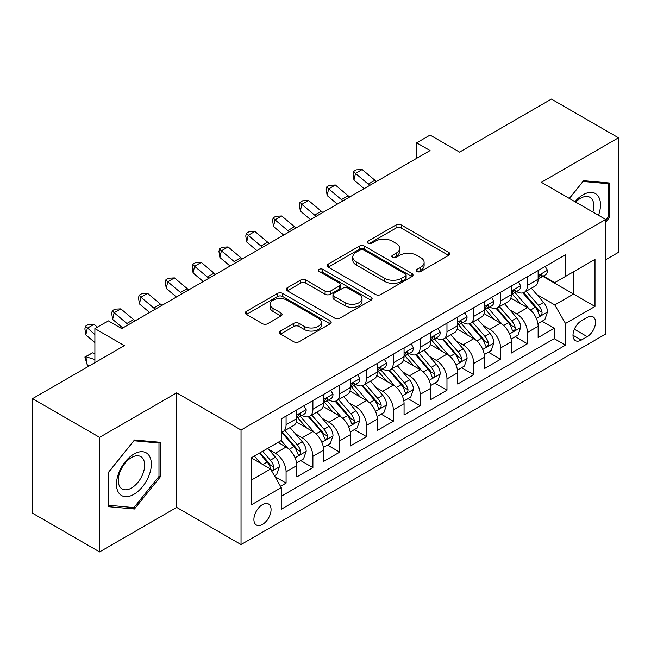 <?xml version="1.0" encoding="UTF-8"?>
<svg xmlns="http://www.w3.org/2000/svg" width="651" height="651" viewBox="0 0 651 651"><rect width="100%" height="100%" fill="white"/><g stroke="black" fill="none" stroke-linecap="round" stroke-linejoin="round"><path stroke-width="0.98" d="M417.014 271.516A2.604 1.505 0 0 0 420.701 271.516L448.661 255.371A3.719 2.148 0 0 0 449.751 253.849A3.719 2.148 0 0 0 448.661 252.328L401.285 224.977A3.719 2.148 0 0 0 396.02 224.977L368.059 241.122A2.604 1.505 0 0 0 367.294 242.188A2.604 1.505 0 0 0 368.059 243.246A2.604 1.505 0 0 0 371.745 243.246L375.358 241.163A11.913 6.876 0 0 1 392.203 241.163L396.158 243.441A11.913 6.876 0 0 1 399.641 248.3A11.913 6.876 0 0 1 396.158 253.166L392.537 255.257A2.604 1.505 0 0 0 391.772 256.315A2.604 1.505 0 0 0 392.537 257.381A2.604 1.505 0 0 0 396.223 257.381L399.836 255.29A11.913 6.876 0 0 1 416.681 255.29L420.636 257.568A11.913 6.876 0 0 1 424.118 262.434A11.913 6.876 0 0 1 420.636 267.301L417.014 269.384A2.604 1.505 0 0 0 416.249 270.45A2.604 1.505 0 0 0 417.014 271.516L417.014 269.384M262.483 524.437A12.133 7.006 120 0 0 270.409 513.745A12.133 7.006 120 0 0 268.554 504.02A12.133 7.006 120 0 0 262.483 504.623A12.133 7.006 120 0 0 254.557 515.315A12.133 7.006 120 0 0 256.421 525.04A12.133 7.006 120 0 0 262.483 524.437M280.475 331.042A3.719 2.148 0 0 0 279.385 332.563A3.719 2.148 0 0 0 280.475 334.085L293.772 341.759A3.719 2.148 0 0 0 299.029 341.759L330.09 323.824A3.719 2.148 0 0 0 331.18 322.31A3.719 2.148 0 0 0 330.09 320.788L282.713 293.438A3.719 2.148 0 0 0 277.448 293.438L246.395 311.365A3.719 2.148 0 0 0 245.305 312.887A3.719 2.148 0 0 0 246.395 314.409L262.451 323.677A3.719 2.148 0 0 0 267.707 323.677L281.004 316.004A3.719 2.148 0 0 0 282.095 314.482A3.719 2.148 0 0 0 281.004 312.96L273.038 308.362A9.96 5.745 0 0 1 270.124 304.302A9.96 5.745 0 0 1 276.268 298.988A9.96 5.745 0 0 1 287.124 300.233L318.315 318.241A9.96 5.745 0 0 1 321.228 322.31A9.96 5.745 0 0 1 315.084 327.616A9.96 5.745 0 0 1 304.229 326.371L299.029 323.368A3.719 2.148 0 0 0 293.772 323.368L280.475 331.042L280.475 334.085M605.715 259.708L618.45 252.352L618.45 137.792L551.413 99.082L459.573 152.106L430.075 135.082L416.673 142.821L430.075 150.56L121.713 328.592L108.302 320.853L94.891 328.592L94.891 362.656M99.587 437.35L99.587 551.918L176.681 507.406L176.681 392.846L99.587 437.35L32.55 398.648L124.39 345.624L94.891 328.592M176.681 392.846L241.033 430.002L605.715 219.452L605.715 334.012L241.033 544.562L241.033 430.002M618.45 137.792L541.355 182.296L605.715 219.452M375.627 294.496A3.719 2.148 0 0 0 380.892 294.496L411.945 276.569A3.719 2.148 0 0 0 413.035 275.048A3.719 2.148 0 0 0 411.945 273.526L364.568 246.176A3.719 2.148 0 0 0 359.303 246.176L328.25 264.103A3.719 2.148 0 0 0 327.16 265.624A3.719 2.148 0 0 0 328.25 267.146L375.627 294.496M320.211 272.077A2.604 1.505 0 0 1 322.855 272.444L322.855 269.351L371.021 297.157A3.719 2.148 0 0 1 372.112 298.679A3.719 2.148 0 0 1 371.021 300.201L339.96 318.127A3.719 2.148 0 0 1 334.695 318.127L287.319 290.777L287.319 287.734A3.719 2.148 0 0 0 286.228 289.256A3.719 2.148 0 0 0 287.319 290.777M287.319 287.734L300.616 280.06A3.719 2.148 0 0 1 305.872 280.06L325.093 291.152A3.719 2.148 0 0 0 330.35 291.152L339.171 286.066A3.719 2.148 0 0 0 340.261 284.544A3.719 2.148 0 0 0 339.171 283.022L319.169 271.475A2.604 1.505 0 0 1 318.404 270.409A2.604 1.505 0 0 1 320.015 269.026A2.604 1.505 0 0 1 322.855 269.351M99.587 551.918L32.55 513.208L32.55 398.648M280.516 486.313L286.082 483.099L274.958 476.678M268.627 449.336L275.357 453.218A15.168 8.756 60 0 1 286.082 471.796L296.807 465.603L296.807 476.906L312.895 467.621L300.697 460.574M295.44 433.851L302.17 437.741A15.168 8.756 60 0 1 312.895 456.318L323.62 450.126L323.62 461.429L339.708 452.136L327.51 445.097M322.253 418.373L328.983 422.255A15.168 8.756 60 0 1 339.708 440.833L350.441 434.64L350.441 445.943L366.529 436.658L354.323 429.611M349.066 402.888L355.804 406.777A15.168 8.756 60 0 1 366.529 425.355L377.255 419.163L377.255 430.466L393.342 421.173L381.144 414.134M375.879 387.41L382.617 391.292A15.168 8.756 60 0 1 393.342 409.87L404.068 403.677L404.068 414.98L420.155 405.695L407.957 398.648M402.7 371.924L409.43 375.814A15.168 8.756 60 0 1 420.155 394.392L430.881 388.199L430.881 399.502L446.968 390.209L434.77 383.17M429.514 356.447L436.243 360.337A15.168 8.756 60 0 1 446.968 378.915L457.694 372.722L457.694 384.017L473.782 374.732L461.583 367.685M456.327 340.961L463.056 344.851A15.168 8.756 60 0 1 473.782 363.429L484.515 357.236L484.515 368.539L500.603 359.246L488.396 352.207M483.14 325.484L489.877 329.373A15.168 8.756 60 0 1 500.603 347.951L511.328 341.759L511.328 353.054L527.416 343.769L527.416 332.466A15.168 8.756 -120 0 0 516.691 313.888L509.953 310.006M515.21 336.722L527.416 343.769M296.807 465.603A15.168 8.756 -120 0 0 286.082 447.025L278.034 442.387M323.62 450.126A15.168 8.756 -120 0 0 312.895 431.548L296.311 421.97M350.441 434.64A15.168 8.756 -120 0 0 339.708 416.062L323.132 406.493M377.255 419.163A15.168 8.756 -120 0 0 366.529 400.585L349.945 391.007M404.068 403.677A15.168 8.756 -120 0 0 393.342 385.107L376.758 375.529M430.881 388.199A15.168 8.756 -120 0 0 420.155 369.622L403.571 360.052M457.694 372.722A15.168 8.756 -120 0 0 446.968 354.144L430.384 344.566M484.515 357.236A15.168 8.756 -120 0 0 473.782 338.658L457.205 329.089M511.328 341.759A15.168 8.756 -120 0 0 500.603 323.181L484.018 313.603M587.21 317.452L581.31 320.853A11.759 6.787 120 0 0 573.629 331.213A11.759 6.787 120 0 0 575.435 340.636A11.759 6.787 120 0 0 581.31 340.05L587.21 336.648A11.759 6.787 120 0 0 594.892 326.289A11.759 6.787 120 0 0 593.085 316.866A11.759 6.787 120 0 0 587.21 317.452M251.758 479.852L270.531 469.013L281.256 487.591L281.256 509.261L565.491 345.16L565.491 323.49L554.766 304.912L536.774 294.521M281.256 487.591L251.758 504.623L251.758 457.555L281.256 440.524L281.256 418.853L565.491 254.753L565.491 276.423L594.99 259.391L594.99 306.458L565.491 323.49M302.031 415.362L302.17 415.444A15.168 8.756 60 0 0 309.754 416.201L320.479 410.008A15.168 8.756 -120 0 0 323.62 403.059L323.62 394.392M328.845 399.885L328.983 399.966A15.168 8.756 60 0 0 336.567 400.715L347.292 394.522A15.168 8.756 -120 0 0 350.441 387.581L350.441 378.906M355.658 384.399L355.804 384.481A15.168 8.756 60 0 0 363.388 385.237L374.113 379.045A15.168 8.756 -120 0 0 377.255 372.095L377.255 363.429M382.479 368.922L382.617 369.003A15.168 8.756 60 0 0 390.201 369.752L400.926 363.559A15.168 8.756 -120 0 0 404.068 356.618L404.068 347.943M409.292 353.436L409.43 353.517A15.168 8.756 60 0 0 417.014 354.274L427.74 348.082A15.168 8.756 -120 0 0 430.881 341.132L430.881 332.466M436.105 337.959L436.243 338.04A15.168 8.756 60 0 0 443.827 338.789L454.553 332.596A15.168 8.756 -120 0 0 457.694 325.655L457.694 316.988M462.918 322.481L463.056 322.562A15.168 8.756 60 0 0 470.64 323.311L481.366 317.118A15.168 8.756 -120 0 0 484.515 310.177L484.515 301.503M489.731 306.995L489.877 307.077A15.168 8.756 60 0 0 497.462 307.825L508.187 301.633A15.168 8.756 -120 0 0 511.328 294.691L511.328 286.025M281.256 496.257L554.229 338.658L554.229 328.291L538.141 337.576L538.141 326.273A15.168 8.756 -120 0 0 527.416 307.695L510.832 298.125M516.544 291.518L516.691 291.599A15.168 8.756 -120 0 0 524.275 292.348A15.168 8.756 -120 0 0 527.416 285.407L527.416 276.732M524.275 292.348L535 286.155A15.168 8.756 -120 0 0 538.141 279.214L538.141 270.539M286.082 416.062L286.082 424.737A15.168 8.756 60 0 1 282.941 431.678A15.168 8.756 60 0 1 281.256 432.288M282.941 431.678L293.666 425.485A15.168 8.756 -120 0 0 296.807 418.544L296.807 409.87M312.895 400.585L312.895 409.251A15.168 8.756 60 0 1 309.754 416.201M339.708 385.099L339.708 393.774A15.168 8.756 60 0 1 336.567 400.715M366.529 369.622L366.529 378.288A15.168 8.756 60 0 1 363.388 385.237M393.342 354.136L393.342 362.81A15.168 8.756 60 0 1 390.201 369.752M420.155 338.658L420.155 347.325A15.168 8.756 60 0 1 417.014 354.274M446.968 323.181L446.968 331.847A15.168 8.756 60 0 1 443.827 338.789M473.782 307.695L473.782 316.37A15.168 8.756 60 0 1 470.64 323.311M500.603 292.218L500.603 300.884A15.168 8.756 60 0 1 497.462 307.825M500.603 347.951L500.603 359.246M473.782 363.429L473.782 374.732M446.968 378.915L446.968 390.209M420.155 394.392L420.155 405.695M393.342 409.87L393.342 421.173M366.529 425.355L366.529 436.658M339.708 440.833L339.708 452.136M312.895 456.318L312.895 467.621M286.082 471.796L286.082 483.099M270.531 469.013L251.758 458.174M554.766 304.912L573.539 294.073L573.539 271.776L594.99 259.391M542.828 276.341L594.99 306.458M543.365 276.032L554.766 282.615L565.491 276.423M176.681 507.406L241.033 544.562M416.673 142.821L416.673 158.299M542.031 321.244L554.229 328.291M554.229 338.658L565.491 345.16M605.715 222.178L609.466 217.507L609.466 183.004L583.589 180.693L569.324 198.441M108.571 506.698L134.448 509.009L160.325 476.817L160.325 442.314L134.448 440.003L108.571 472.195L108.571 506.698M608.124 216.734L609.466 217.507M158.982 476.044L160.325 476.817M131.714 507.43L134.448 509.009M418.056 271.882L420.636 270.393A11.913 6.876 0 0 0 424.118 265.535L424.118 262.434M399.641 248.3L399.641 251.4A11.913 6.876 0 0 1 396.158 256.258L393.578 257.747M448.612 255.395L401.285 228.07A3.719 2.148 0 0 0 396.02 228.07L369.101 243.62M411.896 276.594L364.568 249.268A3.719 2.148 0 0 0 359.303 249.268L328.299 267.17M405.37 276.114A2.604 1.505 0 0 0 406.126 275.048A2.604 1.505 0 0 0 405.37 273.981L363.779 249.976A2.604 1.505 0 0 0 360.093 249.976L356.276 252.181A11.913 6.876 0 0 0 352.793 257.039A11.913 6.876 0 0 0 356.276 261.905L384.708 278.311A11.913 6.876 0 0 0 401.553 278.311L405.37 276.114L405.37 279.206A2.604 1.505 0 0 0 406.126 278.14L406.126 275.048M352.793 257.039L352.793 260.14A11.913 6.876 0 0 0 356.276 264.998L356.276 261.905M405.37 279.206L401.553 281.411A11.913 6.876 0 0 1 384.708 281.411L356.276 264.998M287.368 290.802L300.616 283.161L300.616 280.06M340.261 284.544L340.261 287.644A3.719 2.148 0 0 1 339.171 289.158L330.35 294.252A3.719 2.148 0 0 1 325.093 294.252L305.872 283.161A3.719 2.148 0 0 0 300.616 283.161M322.855 272.444L370.972 300.225M345.03 302.666A9.96 5.745 0 0 0 355.877 303.911A9.96 5.745 0 0 0 362.021 298.597A9.96 5.745 0 0 0 359.108 294.537L348.122 288.19A3.719 2.148 0 0 0 342.857 288.19L334.036 293.284A3.719 2.148 0 0 0 332.946 294.805A3.719 2.148 0 0 0 334.036 296.319L345.03 302.666L345.03 305.758A9.96 5.745 0 0 0 355.877 307.012A9.96 5.745 0 0 0 362.021 301.698L362.021 298.597M332.946 294.805L332.946 297.898A3.719 2.148 0 0 0 334.036 299.419L334.036 296.319M345.03 305.758L334.036 299.419M321.228 322.31L321.228 325.402A9.96 5.745 0 0 1 315.084 330.716A9.96 5.745 0 0 1 304.229 329.471L299.029 326.468A3.719 2.148 0 0 0 293.772 326.468L280.524 334.109M270.124 304.302L270.124 307.394A9.96 5.745 0 0 0 273.038 311.463L273.038 308.362M280.955 316.028L273.038 311.463M330.041 323.856L282.713 296.53A3.719 2.148 0 0 0 277.448 296.53L246.444 314.433M537.913 323.62L544.846 319.617L547.524 311.878A10.05 5.802 -120 0 0 543.609 302.438L531.362 288.255M528.905 308.68L514.9 292.462M520.938 303.96L512.809 294.545A24.079 13.899 -120 0 0 512.06 293.707M522.908 292.893L535.301 307.239A10.05 5.802 60 0 1 538.882 314.164L539.614 315.353L540.973 315.165L541.876 314.059L542.096 312.301A10.05 5.802 -120 0 0 538.515 305.384L526.268 291.2M523.632 292.657L536.953 308.078A5.118 2.954 60 0 1 538.239 310.079L542.096 312.301M545.245 266.438L547.524 270.385A10.05 5.802 60 0 1 545.44 274.828L540.346 277.774A10.05 5.802 -120 0 0 542.096 275.463L541.884 274.567L540.631 274.82L538.882 277.318A10.05 5.802 60 0 1 538.141 278.75M538.475 278.246L538.515 278.246A10.05 5.802 -120 0 0 540.346 277.774M369.817 185.348A18.96 10.945 60 0 1 368.238 184.135L355.462 173.394L353.973 180.083L364.137 188.627M376.522 181.483A18.96 10.945 60 0 1 374.943 180.27L362.168 169.529L355.462 173.394L353.623 171.384L356.309 169.838L362.168 169.529M353.973 180.083L353.029 174.061L353.623 171.384M598.505 215.286A24.648 14.232 120 0 0 583.052 194.763A24.648 14.232 120 0 0 574.979 201.712M592.866 212.039A18.659 10.774 120 0 0 589.944 197.31A18.659 10.774 120 0 0 580.611 198.238A18.659 10.774 120 0 0 575.728 202.136M569.373 198.474L583.052 181.458L608.124 183.696L608.124 217.125L605.715 220.128M606.463 182.736L608.124 183.696M149.006 475.547A24.648 14.232 120 0 0 142.626 451.737A24.648 14.232 120 0 0 118.816 472.846A24.648 14.232 120 0 0 125.195 496.656A24.648 14.232 120 0 0 149.006 475.547M142.894 473.806A18.659 10.774 120 0 0 140.795 456.628A18.659 10.774 120 0 0 120.036 471.763A18.659 10.774 120 0 0 122.136 488.95A18.659 10.774 120 0 0 142.894 473.806M108.839 505.388L108.839 471.959L133.911 440.768L158.982 443.005L158.982 476.434L133.911 507.625L108.571 505.233M157.322 442.045L158.982 443.005M511.1 339.098L518.025 335.102L520.71 327.355A10.05 5.802 -120 0 0 516.796 317.924L504.541 303.74M502.092 324.157L488.087 307.947M494.125 319.438L485.996 310.031A24.079 13.899 -120 0 0 485.247 309.192M496.095 308.371L508.48 322.717A10.05 5.802 60 0 1 512.068 329.642L512.801 330.838L514.152 330.643L515.063 329.536L515.283 327.787A10.05 5.802 -120 0 0 511.702 320.862L499.447 306.678M496.819 308.143L510.132 323.555A5.118 2.954 60 0 1 511.426 325.557L515.283 327.787M484.287 354.583L491.212 350.58L493.897 342.841A10.05 5.802 -120 0 0 489.983 333.402L477.728 319.218M475.279 339.643L461.274 323.425M467.304 334.915L459.183 325.508A24.079 13.899 -120 0 0 458.434 324.67M469.273 323.856L481.667 338.203A10.05 5.802 60 0 1 485.255 345.128L485.98 346.316L487.339 346.129L488.25 345.022L488.47 343.264A10.05 5.802 -120 0 0 484.889 336.347L472.634 322.164M470.006 323.62L483.319 339.041A5.118 2.954 60 0 1 484.613 341.043L488.47 343.264M457.474 370.061L464.399 366.065L467.076 358.319A10.05 5.802 -120 0 0 463.17 348.887L450.915 334.704M448.458 355.12L434.461 338.911M440.491 350.401L432.362 340.994A24.079 13.899 -120 0 0 431.621 340.156M442.46 339.334L454.854 353.68A10.05 5.802 60 0 1 458.434 360.605L459.167 361.801L460.526 361.606L461.437 360.499L461.657 358.75A10.05 5.802 -120 0 0 458.076 351.825L445.821 337.641M443.193 339.098L456.506 354.518A5.118 2.954 60 0 1 457.799 356.52L461.657 358.75M430.653 385.547L437.586 381.543L440.263 373.804A10.05 5.802 -120 0 0 436.349 364.365L424.102 350.181M421.645 370.606L407.64 354.388M413.678 365.878L405.549 356.471A24.079 13.899 -120 0 0 404.808 355.633M415.647 354.819L428.041 369.166A10.05 5.802 60 0 1 431.621 376.091L432.354 377.279L433.712 377.084L434.624 375.985L434.844 374.227A10.05 5.802 -120 0 0 431.255 367.31L419.008 353.119M416.38 354.583L429.693 369.996A5.118 2.954 60 0 1 430.978 372.006L434.844 374.227M518.432 281.916L520.71 285.87A10.05 5.802 60 0 1 518.627 290.313L513.533 293.251A10.05 5.802 -120 0 0 515.283 290.94L515.071 290.045L513.818 290.297L512.068 292.795A10.05 5.802 60 0 1 511.328 294.228M511.662 293.723L511.702 293.723A10.05 5.802 -120 0 0 513.533 293.251M343.004 200.834A18.96 10.945 60 0 1 341.425 199.621L328.649 188.88L327.152 195.569L337.324 204.113M349.709 196.96A18.96 10.945 60 0 1 348.13 195.748L335.346 185.006L328.649 188.88L326.81 186.87L329.496 185.315L335.346 185.006M327.152 195.569L326.216 189.539L326.81 186.87M491.619 297.401L493.897 301.348A10.05 5.802 60 0 1 491.814 305.791L486.72 308.737A10.05 5.802 -120 0 0 488.47 306.418L488.258 305.531L487.005 305.783L485.255 308.281A10.05 5.802 60 0 1 484.515 309.705M484.849 309.209L484.889 309.209A10.05 5.802 -120 0 0 486.72 308.737M316.191 216.311A18.96 10.945 60 0 1 314.612 215.099L301.828 204.357L300.339 211.046L310.511 219.59M322.888 212.446A18.96 10.945 60 0 1 321.317 211.233L308.533 200.492L301.828 204.357L299.997 202.347L302.674 200.801L308.533 200.492M300.339 211.046L299.403 205.024L299.997 202.347M464.806 312.879L467.076 316.825A10.05 5.802 60 0 1 465.001 321.277L459.907 324.214A10.05 5.802 -120 0 0 461.657 321.903L461.445 321.008L460.184 321.26L458.434 323.759A10.05 5.802 60 0 1 457.694 325.191M458.035 324.686L458.076 324.686A10.05 5.802 -120 0 0 459.907 324.214M289.37 231.797A18.96 10.945 60 0 1 287.799 230.584L275.015 219.843L273.526 226.532L283.698 235.076M296.075 227.923A18.96 10.945 60 0 1 294.496 226.711L281.72 215.969L275.015 219.843L273.184 217.833L275.861 216.278L281.72 215.969M273.526 226.532L272.582 220.502L273.184 217.833M437.985 328.364L440.263 332.311A10.05 5.802 60 0 1 438.188 336.754L433.094 339.7A10.05 5.802 -120 0 0 434.844 337.381L434.632 336.494L433.371 336.746L431.621 339.244A10.05 5.802 60 0 1 430.881 340.668M431.214 340.172L431.255 340.172A10.05 5.802 -120 0 0 433.094 339.7M262.556 247.274A18.96 10.945 60 0 1 260.978 246.062L248.202 235.32L246.713 242.009L256.876 250.554M269.262 243.409A18.96 10.945 60 0 1 267.683 242.196L254.907 231.455L248.202 235.32L246.371 233.31L249.048 231.764L254.907 231.455M246.713 242.009L245.769 235.987L246.371 233.31M403.84 401.024L410.773 397.02L413.45 389.282A10.05 5.802 -120 0 0 409.536 379.85L397.289 365.659M394.832 386.084L380.827 369.874M386.865 381.364L378.736 371.957A24.079 13.899 -120 0 0 377.987 371.119M388.834 370.297L401.228 384.643A10.05 5.802 60 0 1 404.808 391.568L405.54 392.756L406.899 392.569L407.803 391.463L408.022 389.713A10.05 5.802 -120 0 0 404.442 382.788L392.195 368.604M389.558 370.061L402.879 385.482A5.118 2.954 60 0 1 404.165 387.483L408.022 389.713M411.172 343.842L413.45 347.789A10.05 5.802 60 0 1 411.367 352.24L406.273 355.177A10.05 5.802 -120 0 0 408.022 352.866L407.811 351.971L406.558 352.224L404.808 354.722A10.05 5.802 60 0 1 404.068 356.154M404.401 355.649L404.442 355.649A10.05 5.802 -120 0 0 406.273 355.177M235.743 262.76A18.96 10.945 60 0 1 234.165 261.547L221.389 250.806L219.9 257.495L230.063 266.039M242.449 258.886A18.96 10.945 60 0 1 240.87 257.674L228.094 246.932L221.389 250.806L219.55 248.796L222.235 247.242L228.094 246.932M219.9 257.495L218.956 251.465L219.55 248.796M377.027 416.51L383.96 412.506L386.637 404.767A10.05 5.802 -120 0 0 382.723 395.328L370.468 381.144M368.018 401.561L354.014 385.351M360.052 396.841L351.922 387.435A24.079 13.899 -120 0 0 351.174 386.596M362.021 385.783L374.406 400.129A10.05 5.802 60 0 1 377.995 407.054L378.727 408.242L380.078 408.047L380.99 406.948L381.209 405.191A10.05 5.802 -120 0 0 377.629 398.274L365.374 384.082M362.745 385.547L376.066 400.959A5.118 2.954 60 0 1 377.352 402.961L381.209 405.191M384.359 359.328L386.637 363.274A10.05 5.802 60 0 1 384.554 367.717L379.46 370.663A10.05 5.802 -120 0 0 381.209 368.344L380.998 367.457L379.745 367.701L377.995 370.207A10.05 5.802 60 0 1 377.255 371.631M377.588 371.135L377.629 371.135A10.05 5.802 -120 0 0 379.46 370.663M208.93 278.237A18.96 10.945 60 0 1 207.352 277.025L194.576 266.283L193.087 272.972L203.25 281.517M215.636 274.372A18.96 10.945 60 0 1 214.057 273.16L201.273 262.418L194.576 266.283L192.737 264.273L195.422 262.727L201.273 262.418M193.087 272.972L192.143 266.951L192.737 264.273M350.214 431.987L357.139 427.984L359.824 420.245A10.05 5.802 -120 0 0 355.91 410.814L343.655 396.622M341.205 417.047L327.201 400.837M333.231 412.327L325.109 402.92A24.079 13.899 -120 0 0 324.361 402.074M335.2 401.26L347.593 415.607A10.05 5.802 60 0 1 351.182 422.532L351.906 423.72L353.265 423.532L354.177 422.426L354.396 420.676A10.05 5.802 -120 0 0 350.816 413.751L338.561 399.568M335.932 401.024L349.245 416.445A5.118 2.954 60 0 1 350.539 418.447L354.396 420.676M357.545 374.805L359.824 378.752A10.05 5.802 60 0 1 357.741 383.203L352.647 386.141A10.05 5.802 -120 0 0 354.396 383.83L354.185 382.934L352.932 383.187L351.182 385.685A10.05 5.802 60 0 1 350.441 387.117M350.775 386.613L350.816 386.613A10.05 5.802 -120 0 0 352.647 386.141M182.117 293.723A18.96 10.945 60 0 1 180.539 292.511L167.755 281.769L166.265 288.45L176.437 297.002M188.814 289.85A18.96 10.945 60 0 1 187.244 288.637L174.46 277.896L167.755 281.769L165.924 279.751L168.601 278.205L174.46 277.896M166.265 288.45L165.33 282.428L165.924 279.751M323.401 447.465L330.326 443.469L333.003 435.722A10.05 5.802 -120 0 0 329.097 426.291L316.842 412.107M314.384 432.524L300.388 416.315M306.418 427.805L298.288 418.398A24.079 13.899 -120 0 0 297.548 417.56M308.387 416.746L320.78 431.092A10.05 5.802 60 0 1 324.361 438.009L325.093 439.205L326.452 439.01L327.363 437.911L327.583 436.154A10.05 5.802 -120 0 0 324.003 429.229L311.748 415.045M309.119 416.51L322.432 431.922A5.118 2.954 60 0 1 323.726 433.924L327.583 436.154M330.732 390.291L333.003 394.237A10.05 5.802 60 0 1 330.928 398.681L325.834 401.626A10.05 5.802 -120 0 0 327.583 399.307L327.372 398.42L326.11 398.664L324.361 401.171A10.05 5.802 60 0 1 323.62 402.595M323.962 402.098L324.003 402.098A10.05 5.802 -120 0 0 325.834 401.626M155.296 309.201A18.96 10.945 60 0 1 153.726 307.988L140.941 297.247L139.452 303.936L149.624 312.48M162.001 305.335A18.96 10.945 60 0 1 160.423 304.115L147.647 293.373L140.941 297.247L139.111 295.237L141.788 293.691L147.647 293.373M139.452 303.936L138.517 297.914L139.111 295.237M296.579 462.951L303.512 458.947L306.19 451.208A10.05 5.802 -120 0 0 302.276 441.769L290.029 427.585M287.571 448.01L281.159 440.581M279.605 443.29L278.563 442.078M281.574 432.223L293.967 446.57A10.05 5.802 60 0 1 297.548 453.495L298.28 454.683L299.639 454.496L300.55 453.389L300.77 451.639A10.05 5.802 -120 0 0 297.181 444.714L284.935 430.531M282.306 431.987L295.619 447.408A5.118 2.954 60 0 1 296.905 449.41L300.77 451.639M303.911 405.768L306.19 409.715A10.05 5.802 60 0 1 304.115 414.166L299.021 417.104A10.05 5.802 -120 0 0 300.77 414.793L300.559 413.898L299.297 414.15L297.548 416.648A10.05 5.802 60 0 1 296.807 418.08M297.141 417.576L297.181 417.576A10.05 5.802 -120 0 0 299.021 417.104M128.483 324.686A18.96 10.945 60 0 1 126.904 323.474L114.128 312.732L112.639 319.413L122.803 327.966M135.188 320.813A18.96 10.945 60 0 1 133.61 319.6L120.834 308.859L114.128 312.732L112.297 310.714L114.975 309.168L120.834 308.859M112.639 319.413L111.695 313.391L112.297 310.714M274.421 475.743L276.699 474.433L279.377 466.686A10.05 5.802 -120 0 0 275.463 457.254L267.748 448.319M260.555 463.252L254.346 456.066M252.791 458.768L251.758 457.58M259.44 453.12L267.154 462.055A10.05 5.802 60 0 1 270.735 468.972L271.467 470.168L272.826 469.973L273.729 468.875L273.949 467.117A10.05 5.802 -120 0 0 270.368 460.192L262.654 451.265M260.058 452.762L268.806 462.885A5.118 2.954 60 0 1 270.092 464.887L273.949 467.117M89.447 365.797L87.315 365.121L84.882 357.008L92.532 352.85L94.891 353.591M92.532 352.85L85.826 356.715L94.891 359.564M84.882 357.008L85.826 356.715L87.315 365.121M97.373 327.16L94.021 324.336L87.315 328.21L85.826 334.899L94.891 342.524M94.891 334.581L85.476 326.2L88.162 324.654L94.021 324.336M85.826 334.899L84.882 328.877L85.476 326.2M275.357 453.218L286.082 447.025M302.17 437.741L312.895 431.548M328.983 422.255L339.708 416.062M355.804 406.777L366.529 400.585M382.617 391.292L393.342 385.107M409.43 375.814L420.155 369.622M436.243 360.337L446.968 354.144M463.056 344.851L473.782 338.658M489.877 329.373L500.603 323.181M516.691 313.888L527.416 307.695M527.416 285.407L538.141 279.214M286.082 424.737L296.807 418.544M312.895 409.251L323.62 403.059M339.708 393.774L350.441 387.581M366.529 378.288L377.255 372.095M393.342 362.81L404.068 356.618M420.155 347.325L430.881 341.132M446.968 331.847L457.694 325.655M473.782 316.37L484.515 310.177M500.603 300.884L511.328 294.691M527.416 332.466L538.141 326.273M574.353 329.227L587.21 336.648M573.002 335.257L581.31 340.05M420.636 270.393L420.636 267.301M392.537 257.381L392.537 255.257M396.158 256.258L396.158 253.166M368.059 243.246L368.059 241.122M396.02 228.07L396.02 224.977M401.285 228.07L401.285 224.977M448.661 255.371L448.661 252.328M328.25 267.146L328.25 264.103M359.303 249.268L359.303 246.176M364.568 249.268L364.568 246.176M411.945 276.569L411.945 273.526M384.708 281.411L384.708 278.311M401.553 281.411L401.553 278.311M305.872 283.161L305.872 280.06M325.093 294.252L325.093 291.152M330.35 294.252L330.35 291.152M339.171 289.158L339.171 286.066M371.021 300.201L371.021 297.157M293.772 326.468L293.772 323.368M299.029 326.468L299.029 323.368M304.229 329.471L304.229 326.371M281.004 316.004L281.004 312.96M246.395 314.409L246.395 311.365M277.448 296.53L277.448 293.438M282.713 296.53L282.713 293.438M330.09 323.824L330.09 320.788M536.383 318.461L547.458 312.073M538.515 305.384L543.609 302.438M530.508 310.006L535.301 307.239M547.458 270.271L538.141 275.65M368.238 184.135L374.943 180.27M540.802 274.706L542.096 275.463M509.57 333.947L520.645 327.551M511.702 320.862L516.796 317.924M503.687 325.492L508.48 322.717M482.749 349.424L493.832 343.036M484.889 336.347L489.983 333.402M476.874 340.969L481.667 338.203M455.936 364.91L467.011 358.514M458.076 351.825L463.17 348.887M450.061 356.447L454.854 353.68M429.123 380.387L440.198 374M431.255 367.31L436.349 364.365M423.248 371.933L428.041 369.166M520.645 285.748L511.328 291.127M341.425 199.621L348.13 195.748M513.989 290.191L515.283 290.94M493.832 301.234L484.515 306.613M314.612 215.099L321.317 211.233M487.176 305.669L488.47 306.418M467.011 316.712L457.694 322.09M287.799 230.584L294.496 226.711M460.355 321.155L461.657 321.903M440.198 332.197L430.881 337.576M260.978 246.062L267.683 242.196M433.542 336.632L434.844 337.381M402.31 395.873L413.385 389.477M404.442 382.788L409.536 379.85M396.435 387.41L401.228 384.643M413.385 347.675L404.068 353.054M234.165 261.547L240.87 257.674M406.729 352.118L408.022 352.866M375.497 411.351L386.572 404.955M377.629 398.274L382.723 395.328M369.622 402.896L374.406 400.129M386.572 363.16L377.255 368.539M207.352 277.025L214.057 273.16M379.915 367.595L381.209 368.344M348.676 426.836L359.759 420.44M350.816 413.751L355.91 410.814M342.8 418.373L347.593 415.607M359.759 378.638L350.441 384.017M180.539 292.511L187.244 288.637M353.102 383.081L354.396 383.83M321.863 442.314L332.938 435.918M324.003 429.229L329.097 426.291M315.987 433.859L320.78 431.092M332.938 394.124L323.62 399.502M153.726 307.988L160.423 304.115M326.281 398.558L327.583 399.307M295.049 457.799L306.125 451.403M297.181 444.714L302.276 441.769M289.174 449.336L293.967 446.57M306.125 409.601L296.807 414.98M126.904 323.474L133.61 319.6M299.468 414.044L300.77 414.793M271.801 471.218L279.312 466.881M270.368 460.192L275.463 457.254M262.817 464.554L267.154 462.055"/></g></svg>
